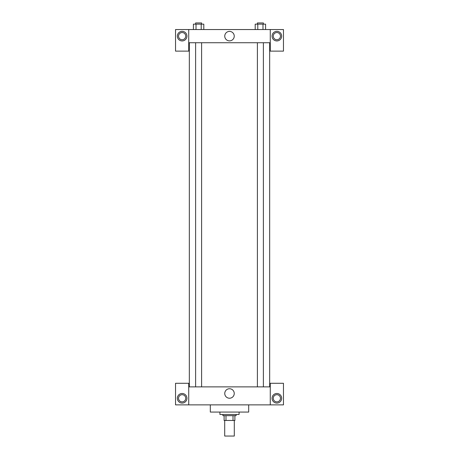 <?xml version="1.0" encoding="UTF-8"?>
<svg xmlns="http://www.w3.org/2000/svg" width="459" height="459" viewBox="0 0 459 459"><rect width="100%" height="100%" fill="white"/><g stroke="black" fill="none" stroke-linecap="round" stroke-linejoin="round"><path stroke-width="0.69" d="M224.703 420.461L224.703 436.05L234.297 436.05L234.297 420.461M233.017 415.665L233.017 420.461L224.107 420.461L224.107 415.665M233.017 420.461L234.893 420.461L234.893 415.665L234.893 420.461M236.092 414.466L236.092 415.665L222.908 415.665L222.908 414.466M225.983 415.665L225.983 420.461M219.907 412.067L219.907 414.466L239.093 414.466L239.093 412.067M210.314 404.872L210.314 412.067L248.686 412.067L248.686 404.872M270.271 404.872L270.271 383.288L283.461 383.288L283.461 404.872L175.539 404.872L175.539 383.288L188.729 383.288L188.729 404.872M182.137 403.077A4.797 4.797 0 0 1 177.983 395.882A4.797 4.797 0 0 1 186.291 395.882A4.797 4.797 0 0 1 182.137 403.077M178.54 398.28A3.597 3.597 0 0 1 183.933 395.165A3.597 3.597 0 0 1 183.933 401.396A3.597 3.597 0 0 1 178.54 398.28M276.863 403.077A4.797 4.797 0 0 1 272.709 395.882A4.797 4.797 0 0 1 281.017 395.882A4.797 4.797 0 0 1 276.863 403.077M273.266 398.28A3.597 3.597 0 0 1 276.863 394.683A3.597 3.597 0 0 1 280.46 398.28A3.597 3.597 0 0 1 276.863 401.877A3.597 3.597 0 0 1 273.266 398.28M229.5 388.739A4.745 4.745 0 0 1 233.608 395.853A4.745 4.745 0 0 1 225.392 395.853A4.745 4.745 0 0 1 229.5 388.739M270.271 386.885L188.729 386.885M270.271 42.733L270.271 51.127L283.461 51.127L283.461 29.542L270.271 29.542L270.271 42.733L188.729 42.733L188.729 51.127L175.539 51.127L175.539 29.542L188.729 29.542L188.729 42.733M185.734 36.141A3.597 3.597 0 0 1 182.137 39.738A3.597 3.597 0 0 1 178.54 36.141A3.597 3.597 0 0 1 182.137 32.543A3.597 3.597 0 0 1 185.734 36.141M182.137 40.937A4.797 4.797 0 0 1 177.983 33.742A4.797 4.797 0 0 1 186.291 33.742A4.797 4.797 0 0 1 182.137 40.937M280.46 36.141A3.597 3.597 0 0 1 275.067 39.256A3.597 3.597 0 0 1 275.067 33.025A3.597 3.597 0 0 1 280.46 36.141M276.863 40.937A4.797 4.797 0 0 1 272.709 33.742A4.797 4.797 0 0 1 281.017 33.742A4.797 4.797 0 0 1 276.863 40.937M270.271 29.542L188.729 29.542M224.755 36.141A4.745 4.745 0 0 1 231.87 32.032A4.745 4.745 0 0 1 231.87 40.249A4.745 4.745 0 0 1 224.755 36.141M265.583 29.542L265.583 24.149L255.198 24.149L255.198 29.542M262.984 24.149L262.984 29.542M257.792 24.149L257.792 29.542M257.39 24.149L257.39 22.95L263.386 22.95L263.386 24.149M203.802 29.542L203.802 24.149L193.417 24.149L193.417 29.542M201.208 24.149L201.208 29.542M196.016 24.149L196.016 29.542M195.614 24.149L195.614 22.95L201.61 22.95L201.61 24.149M189.332 42.733L189.332 386.885M269.668 42.733L269.668 386.885M263.386 386.885L263.386 42.733M257.39 386.885L257.39 42.733M195.614 42.733L195.614 386.885M201.61 42.733L201.61 386.885"/></g></svg>
